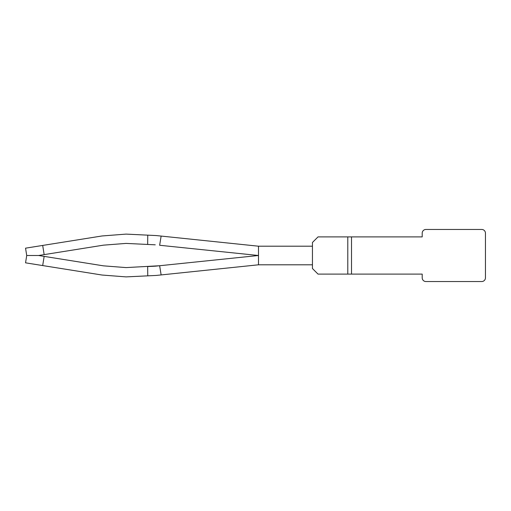 <?xml version="1.0" encoding="UTF-8"?>
<svg xmlns="http://www.w3.org/2000/svg" width="511" height="511" viewBox="0 0 511 511"><rect width="100%" height="100%" fill="white"/><g stroke="black" fill="none" stroke-linecap="round" stroke-linejoin="round"><path stroke-width="0.77" d="M477.185 229.458L481.732 229.458A3.718 3.718 0 0 1 485.45 233.176L485.45 268.716M481.732 229.458L425.918 229.458A3.718 3.718 0 0 0 422.201 233.176L422.201 236.9L318.021 236.9L312.445 242.476L312.445 268.524L318.021 274.1L422.201 274.1L422.201 277.824A3.718 3.718 0 0 0 425.918 281.542L481.732 281.542A3.718 3.718 0 0 0 485.45 277.824L485.45 233.176M351.511 236.9L351.511 274.1M161.137 236.069L159.643 245.267L258.496 255.5L155.255 266.186L147.66 266.55L147.749 275.844L156.302 275.429L258.496 264.8L258.496 246.2L156.302 235.571L147.749 235.156L147.66 244.45L126.076 243.408L103.503 245.152L126.083 243.408M155.255 244.814L147.66 244.45L155.255 244.814M147.749 235.156L126.076 234.108L102.034 235.967L25.55 248.167L26.719 255.5L38.625 255.5L44.157 254.619L42.688 245.433M161.137 274.931L159.643 265.733L126.076 267.592L103.503 265.848L126.083 267.592M147.749 275.844L126.076 276.892L102.034 275.033L25.55 262.833L26.719 255.5M44.157 254.619L103.503 245.152M42.688 265.567L44.157 256.381L103.503 265.848M44.157 256.381L38.625 255.5M258.496 246.2L312.445 246.2L312.445 264.8L258.496 264.8M159.643 265.733L147.66 266.55L159.643 265.733M161.01 274.164L159.764 266.499M347.787 236.9L347.787 274.1"/></g></svg>
